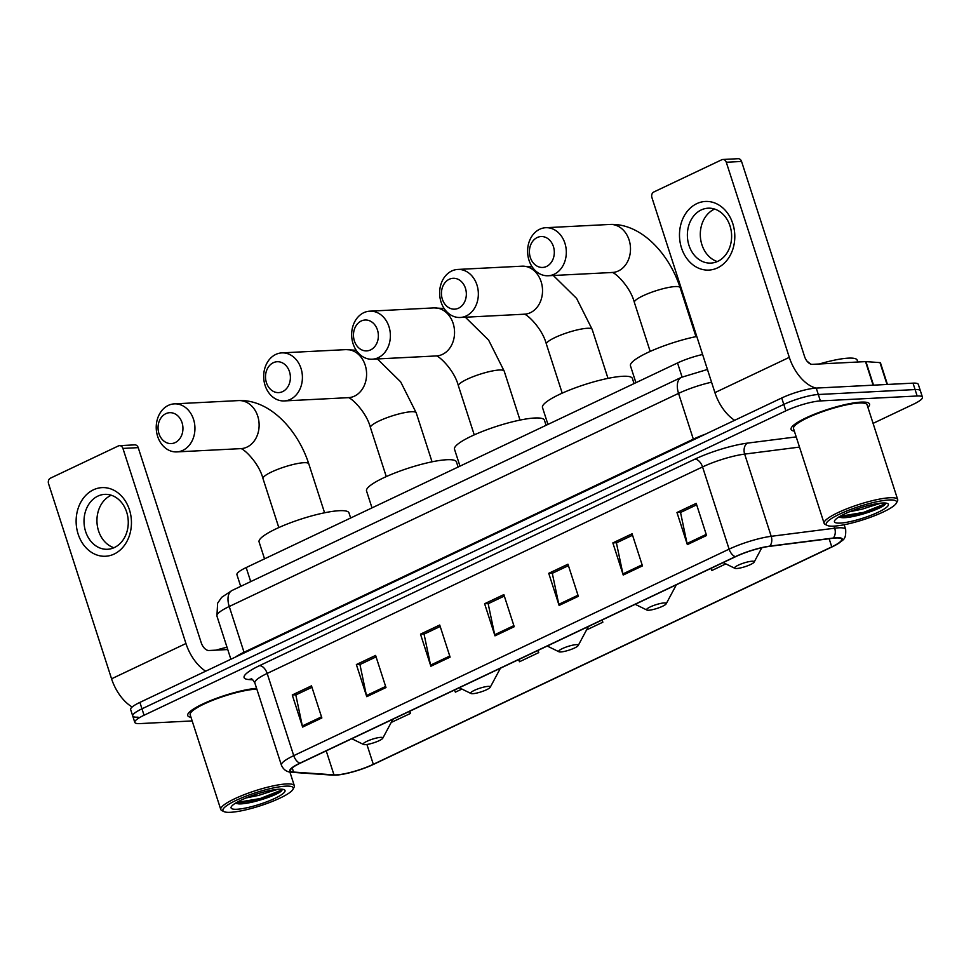 <?xml version="1.0" encoding="UTF-8"?>
<svg xmlns="http://www.w3.org/2000/svg" width="971" height="971" viewBox="0 0 971 971"><rect width="100%" height="100%" fill="white"/><g stroke="black" fill="none" stroke-linecap="round" stroke-linejoin="round"><path stroke-width="1.46" d="M240.699 586.363L236.936 574.698A25.768 4.831 -17.9 0 1 246.173 567.562L677.527 362.96A25.768 4.831 -17.9 0 1 702.603 354.5M873.075 423.368L913.213 404.337A25.768 4.831 162.1 0 0 922.45 397.2L918.299 384.346A25.768 4.831 162.1 0 0 913.019 383.144L816.235 388.084A25.768 4.831 162.1 0 0 781.716 397.989L139.897 702.397A25.768 4.831 162.1 0 0 130.648 709.546L132.724 715.967A25.768 4.831 162.1 0 0 138.016 717.168M922.45 397.2A25.768 4.831 162.1 0 0 917.158 395.998L820.386 400.926L818.31 394.505A25.768 4.831 162.1 0 0 783.791 404.409L141.972 708.818A25.768 4.831 162.1 0 0 132.724 715.967A25.768 4.831 162.1 0 1 141.972 708.818L783.791 404.409A25.768 4.831 162.1 0 1 818.31 394.505L915.095 389.565L818.31 394.505L816.235 388.084M920.374 390.779A25.768 4.831 162.1 0 0 915.095 389.565A25.768 4.831 162.1 0 1 920.374 390.779M861.083 402.115A41.231 7.732 162.1 0 0 816.247 413.5A41.231 7.732 162.1 0 0 791.074 429.376A41.231 7.732 162.1 0 0 794.351 431.148A41.231 7.732 162.1 0 1 791.074 429.376A41.231 7.732 162.1 0 1 816.247 413.5A41.231 7.732 162.1 0 1 861.083 402.115A41.231 7.732 162.1 0 1 869.543 404.033A41.231 7.732 162.1 0 0 861.083 402.115M256.599 688.354A41.231 7.732 162.1 0 0 212.066 699.994A41.231 7.732 162.1 0 0 187.719 715.554A41.231 7.732 162.1 0 0 190.996 717.314A41.231 7.732 162.1 0 1 187.719 715.554A41.231 7.732 162.1 0 1 212.066 699.994A41.231 7.732 162.1 0 1 256.599 688.354M835.982 537.97A27.491 5.146 -17.9 0 1 841.626 539.257A27.491 5.146 -17.9 0 1 831.771 546.867L373.313 764.311A27.491 5.146 -17.9 0 1 333.975 774.87L293.558 772.054A27.491 5.146 -17.9 0 1 290.438 770.768A27.491 5.146 -17.9 0 1 300.294 763.157L735.678 556.65A27.491 5.146 -17.9 0 1 769.36 546.382L832.839 538.262A27.491 5.146 -17.9 0 1 835.982 537.97M836.492 537.728A28.171 5.28 162.1 0 0 833.276 538.031L769.785 546.139A28.171 5.28 162.1 0 0 735.278 556.674L299.893 763.17A28.171 5.28 162.1 0 0 292.987 772.297L333.405 775.113A28.171 5.28 162.1 0 0 337.799 774.979A28.171 5.28 162.1 0 0 373.726 764.286L832.171 546.855A28.171 5.28 162.1 0 0 836.808 544.44A28.171 5.28 162.1 0 0 836.492 537.728M867.916 407.383A41.231 7.732 162.1 0 0 869.543 404.033A41.231 7.732 162.1 0 1 867.916 407.383M820.386 400.926A25.768 4.831 162.1 0 0 785.867 410.83L144.048 715.251A25.768 4.831 162.1 0 0 134.799 722.388A25.768 4.831 162.1 0 0 140.091 723.589L192.161 720.931M366.747 696.668L356.369 664.552L375.607 655.425L385.985 687.541L366.747 696.668A6.87 3.872 64.6 0 1 366.455 695.552L385.633 686.448M302.624 727.085L292.259 694.969L311.497 685.842L321.862 717.957L302.624 727.085A6.87 3.872 64.6 0 1 302.333 725.956L321.51 716.865M559.102 605.431L548.736 573.315L567.962 564.2L578.34 596.315L559.102 605.431A6.87 3.872 64.6 0 1 558.811 604.314L577.988 595.223M623.224 575.026L612.847 542.91L632.085 533.783L642.462 565.899L623.224 575.026A6.87 3.872 64.6 0 1 622.921 573.91L642.11 564.806M687.347 544.61L676.969 512.494L696.207 503.366L706.572 535.494L687.347 544.61A6.87 3.872 64.6 0 1 687.043 543.493L706.22 534.39M430.869 666.252L420.492 634.136L439.729 625.021L450.107 657.136L430.869 666.252A6.87 3.872 64.6 0 1 430.566 665.135L449.755 656.044M494.979 635.847L484.614 603.731L503.852 594.604L514.217 626.72L494.979 635.847A6.87 3.872 64.6 0 1 494.688 634.731L513.865 625.627M454.452 690.041L455.375 692.153L461.905 689.058M391.204 722.448L410.49 713.442L409.774 711.221M710.93 568.387L711.852 570.511L725.81 563.884M518.575 659.625L519.497 661.737L538.735 652.621L538.019 650.4M586.545 629.936L602.845 622.205L602.129 619.996M484.614 603.731L488.571 603.525M504.313 596.06L488.17 603.719L494.688 634.731M420.492 634.136L424.448 633.942M440.203 626.465L424.06 634.124L430.566 665.135M676.969 512.494L680.926 512.3M696.668 504.823L680.537 512.482L687.043 543.493M612.847 542.91L616.803 542.704M632.558 535.239L616.415 542.886L622.921 573.91M548.736 573.315L552.681 573.121M568.436 565.644L552.293 573.303L558.811 604.314M292.259 694.969L296.216 694.763M311.958 687.298L295.815 694.945L302.333 725.956M356.369 664.552L360.326 664.346M376.08 656.882L359.938 664.54L366.455 695.552M602.845 622.205L601.923 620.093M538.735 652.621L537.8 650.497M410.49 713.442L409.568 711.33M696.765 203.655A34.361 27.649 87.1 0 1 732.789 223.597A34.361 27.649 87.1 0 1 717.52 267.887A34.361 27.649 87.1 0 1 681.496 247.933A34.361 27.649 87.1 0 1 696.765 203.655M717.8 261.345A27.491 22.115 -92.9 0 0 731.078 230.151A27.491 22.115 -92.9 0 0 708.102 208.195A27.491 22.115 -92.9 0 0 701.196 209.954A27.491 22.115 -92.9 0 0 687.917 241.148A27.491 22.115 -92.9 0 0 710.893 263.092A27.491 22.115 -92.9 0 0 717.8 261.345M717.302 261.563A27.491 22.115 87.1 0 1 700.358 236.439A27.491 22.115 87.1 0 1 714.122 209.299A27.491 22.115 87.1 0 1 714.62 209.068M816.174 388.084A34.361 19.359 -115.4 0 1 789.302 357.352L726.284 162.242A4.297 3.459 -92.9 0 0 722.861 159.475A4.297 3.459 -92.9 0 0 721.781 159.754L653.811 191.991A4.297 3.459 -92.9 0 0 651.905 197.526L714.923 392.624L789.302 357.352M734.671 420.297A34.361 19.359 -115.4 0 1 714.923 392.624M722.861 159.475L738.142 158.698A4.297 3.459 87.1 0 1 741.565 161.465L804.583 356.575A8.593 4.843 64.6 0 0 812.266 364.343L865.525 361.625A4.297 0.801 -17.9 0 1 865.926 361.625L879.969 362.608A4.297 0.801 -17.9 0 1 880.454 362.802L887.445 384.455M833.858 526.136A36.934 6.918 162.1 0 0 870.817 517.142A36.934 6.918 162.1 0 0 896.33 503.172A36.934 6.918 162.1 0 0 888.999 499.98A36.934 6.918 162.1 0 0 845.729 511.426A36.934 6.918 162.1 0 0 827.328 525.457A36.934 6.918 162.1 0 0 833.858 526.136M896.33 503.172L897.435 501.097A38.658 7.246 162.1 0 0 897.69 499.567A38.658 7.246 162.1 0 0 889.764 497.759A38.658 7.246 162.1 0 0 847.719 508.452A38.658 7.246 162.1 0 0 824.124 523.333A38.658 7.246 162.1 0 0 825.229 524.425L827.328 525.457M897.69 499.567L867.091 404.822A38.658 7.246 162.1 0 0 859.153 403.026A38.658 7.246 162.1 0 0 817.121 413.707A38.658 7.246 162.1 0 0 793.525 428.587L824.124 523.333M857.769 362.025L857.175 360.144A42.942 8.047 162.1 0 0 848.363 358.141A42.942 8.047 162.1 0 0 819.366 363.979M881.231 503.112L872.067 505.94A21.471 4.03 162.1 0 0 876.073 503.828M872.067 505.94L862.139 509.168L849.419 511.79M882.578 503.014A28.341 5.316 162.1 0 0 854.201 509.933A28.341 5.316 162.1 0 0 834.635 520.65A28.341 5.316 162.1 0 0 840.267 523.09A28.341 5.316 162.1 0 0 873.451 514.314A28.341 5.316 162.1 0 0 887.603 503.548A28.341 5.316 162.1 0 0 882.578 503.014M838.628 517.142L842.112 517.701C853.242 518.283 881.17 509.022 885.067 504.519L885.649 503.257M885.188 503.027L883.525 504.459L863.595 512.372L839.951 516.341M885.067 504.519L863.923 513.38L838.993 517.276M537.194 237.543A15.463 12.441 -92.9 0 0 530.324 257.473A15.463 12.441 -92.9 0 0 546.539 266.455A15.463 12.441 -92.9 0 0 553.409 246.525A15.463 12.441 -92.9 0 0 537.194 237.543M554.223 274.223A24.057 19.347 87.1 0 1 548.19 275.752A24.057 19.347 87.1 0 1 528.078 256.55A24.057 19.347 87.1 0 1 539.694 229.253A24.057 19.347 87.1 0 1 545.738 227.712A24.057 19.347 87.1 0 1 565.838 246.925A24.057 19.347 87.1 0 1 554.223 274.223M736.698 568.508A10.305 1.93 162.1 0 0 747.015 565.996A10.305 1.93 162.1 0 0 754.139 562.1A10.305 1.93 162.1 0 0 752.088 561.214A10.305 1.93 162.1 0 0 740.023 564.406A10.305 1.93 162.1 0 0 734.877 568.314A10.305 1.93 162.1 0 0 736.698 568.508M696.79 336.476A47.239 8.848 162.1 0 0 651.165 350.992A47.239 8.848 162.1 0 0 630.458 365.8L635.92 382.708M449.233 279.272A15.463 12.441 -92.9 0 0 442.351 299.189A15.463 12.441 -92.9 0 0 458.567 308.171A15.463 12.441 -92.9 0 0 465.437 288.241A15.463 12.441 -92.9 0 0 449.233 279.272M466.25 315.939A24.057 19.347 87.1 0 1 460.218 317.481A24.057 19.347 87.1 0 1 440.106 298.279A24.057 19.347 87.1 0 1 451.733 270.982A24.057 19.347 87.1 0 1 457.766 269.44A24.057 19.347 87.1 0 1 477.878 288.654A24.057 19.347 87.1 0 1 466.25 315.939M648.725 610.237A10.305 1.93 162.1 0 0 659.042 607.725A10.305 1.93 162.1 0 0 666.167 603.828A10.305 1.93 162.1 0 0 664.115 602.93A10.305 1.93 162.1 0 0 652.051 606.122A10.305 1.93 162.1 0 0 646.904 610.043A10.305 1.93 162.1 0 0 648.725 610.237M634.051 383.594L632.4 378.484A47.239 8.848 162.1 0 0 622.714 376.287A47.239 8.848 162.1 0 0 571.324 389.347A47.239 8.848 162.1 0 0 542.486 407.529L547.947 424.424M361.261 320.988A15.463 12.441 -92.9 0 0 354.379 340.918A15.463 12.441 -92.9 0 0 370.594 349.9A15.463 12.441 -92.9 0 0 377.464 329.97A15.463 12.441 -92.9 0 0 361.261 320.988M378.277 357.668A24.057 19.347 87.1 0 1 372.245 359.209A24.057 19.347 87.1 0 1 352.133 339.996A24.057 19.347 87.1 0 1 363.761 312.698A24.057 19.347 87.1 0 1 369.793 311.169A24.057 19.347 87.1 0 1 389.905 330.371A24.057 19.347 87.1 0 1 378.277 357.668M560.765 651.954A10.305 1.93 162.1 0 0 571.069 649.441A10.305 1.93 162.1 0 0 578.194 645.545A10.305 1.93 162.1 0 0 576.143 644.659A10.305 1.93 162.1 0 0 564.078 647.851A10.305 1.93 162.1 0 0 558.944 651.772A10.305 1.93 162.1 0 0 560.765 651.954M546.078 425.31L544.428 420.212A47.239 8.848 162.1 0 0 534.742 418.003A47.239 8.848 162.1 0 0 483.364 431.063A47.239 8.848 162.1 0 0 454.513 449.257L459.975 466.153M273.288 362.717A15.463 12.441 -92.9 0 0 266.418 382.647A15.463 12.441 -92.9 0 0 282.622 391.616A15.463 12.441 -92.9 0 0 289.492 371.699A15.463 12.441 -92.9 0 0 273.288 362.717M290.305 399.397A24.057 19.347 87.1 0 1 284.272 400.926A24.057 19.347 87.1 0 1 264.161 381.724A24.057 19.347 87.1 0 1 275.788 354.427A24.057 19.347 87.1 0 1 281.821 352.886A24.057 19.347 87.1 0 1 301.932 372.099A24.057 19.347 87.1 0 1 290.305 399.397M472.792 693.682A10.305 1.93 162.1 0 0 483.109 691.17A10.305 1.93 162.1 0 0 490.221 687.274A10.305 1.93 162.1 0 0 488.182 686.376A10.305 1.93 162.1 0 0 476.106 689.58A10.305 1.93 162.1 0 0 470.971 693.488A10.305 1.93 162.1 0 0 472.792 693.682M458.106 467.039L456.455 461.941A47.239 8.848 162.1 0 0 446.769 459.732A47.239 8.848 162.1 0 0 395.391 472.792A47.239 8.848 162.1 0 0 366.54 490.974L372.002 507.882M165.823 413.682A15.463 12.441 -92.9 0 0 158.953 433.612A15.463 12.441 -92.9 0 0 175.156 442.594A15.463 12.441 -92.9 0 0 182.038 422.664A15.463 12.441 -92.9 0 0 165.823 413.682M182.851 450.362A24.057 19.347 87.1 0 1 176.807 451.903A24.057 19.347 87.1 0 1 156.707 432.69A24.057 19.347 87.1 0 1 168.323 405.393A24.057 19.347 87.1 0 1 174.367 403.863A24.057 19.347 87.1 0 1 194.467 423.065A24.057 19.347 87.1 0 1 182.851 450.362M365.327 744.648A10.305 1.93 162.1 0 0 375.643 742.135A10.305 1.93 162.1 0 0 382.768 738.239A10.305 1.93 162.1 0 0 380.717 737.353A10.305 1.93 162.1 0 0 368.64 740.545A10.305 1.93 162.1 0 0 363.506 744.466A10.305 1.93 162.1 0 0 365.327 744.648M350.64 518.004L348.99 512.906A47.239 8.848 162.1 0 0 339.304 510.697A47.239 8.848 162.1 0 0 287.926 523.757A47.239 8.848 162.1 0 0 259.087 541.952L264.537 558.847M93.41 489.821A34.361 27.649 87.1 0 1 129.434 509.775A34.361 27.649 87.1 0 1 114.165 554.053A34.361 27.649 87.1 0 1 78.141 534.099A34.361 27.649 87.1 0 1 93.41 489.821M114.444 547.51A27.491 22.115 -92.9 0 0 127.723 516.317A27.491 22.115 -92.9 0 0 104.747 494.36A27.491 22.115 -92.9 0 0 97.84 496.12A27.491 22.115 -92.9 0 0 84.562 527.314A27.491 22.115 -92.9 0 0 107.538 549.27A27.491 22.115 -92.9 0 0 114.444 547.51M113.947 547.741A27.491 22.115 87.1 0 1 97.003 522.616A27.491 22.115 87.1 0 1 110.767 495.465A27.491 22.115 87.1 0 1 111.264 495.234M205.694 671.192A34.361 19.359 -115.4 0 1 185.947 643.518L122.929 448.42A4.297 3.459 -92.9 0 0 119.506 445.653A4.297 3.459 -92.9 0 0 118.426 445.92L50.456 478.157A4.297 3.459 -92.9 0 0 48.55 483.692L111.568 678.802L185.947 643.518M132.165 706.985A34.361 19.359 -115.4 0 1 111.568 678.802M119.506 445.653L134.787 444.864A4.297 3.459 87.1 0 1 138.21 447.631L201.228 642.741A8.593 4.843 64.6 0 0 208.911 650.509L227.748 649.55M230.491 812.302A36.934 6.918 162.1 0 0 267.462 803.308A36.934 6.918 162.1 0 0 292.975 789.338A36.934 6.918 162.1 0 0 285.644 786.146A36.934 6.918 162.1 0 0 242.374 797.604A36.934 6.918 162.1 0 0 223.973 811.622A36.934 6.918 162.1 0 0 230.491 812.302M292.975 789.338L294.079 787.275A38.658 7.246 162.1 0 0 294.334 785.733A38.658 7.246 162.1 0 0 286.409 783.937A38.658 7.246 162.1 0 0 244.364 794.618A38.658 7.246 162.1 0 0 220.769 809.498A38.658 7.246 162.1 0 0 221.861 810.591L223.973 811.622M256.854 689.155A38.658 7.246 162.1 0 0 255.798 689.192A38.658 7.246 162.1 0 0 213.766 699.873A38.658 7.246 162.1 0 0 190.17 714.753L220.769 809.498M277.876 789.289L268.712 792.118A21.471 4.03 162.1 0 0 272.717 789.993M268.712 792.118L258.772 795.334L246.064 797.968M279.223 789.192A28.341 5.316 162.1 0 0 250.846 796.099A28.341 5.316 162.1 0 0 231.268 806.816A28.341 5.316 162.1 0 0 236.912 809.256A28.341 5.316 162.1 0 0 270.096 800.48A28.341 5.316 162.1 0 0 284.248 789.714A28.341 5.316 162.1 0 0 279.223 789.192M235.273 803.308L238.745 803.879C249.887 804.449 277.815 795.2 281.711 790.697L282.294 789.423M227.008 647.232A42.942 8.047 162.1 0 0 216.011 650.145M281.833 789.192L280.17 790.637L260.24 798.538L236.596 802.507M281.711 790.697L260.568 799.546L235.637 803.442M682.079 377.027L677.527 362.96M250.712 581.617L246.173 567.562M781.716 397.989L785.867 410.83M913.019 383.144L917.158 395.998M139.897 702.397L144.048 715.251M733.154 419.266L733.639 420.783M711.561 382.198A34.361 6.433 162.1 0 0 678.547 393.389L693.33 439.159A34.361 6.433 -17.9 0 1 705.553 434.11M232.069 590.453A17.175 9.674 64.6 0 0 229.241 606.499A34.361 6.433 162.1 0 0 216.921 616.015L217.625 603.185L221.691 597.299L232.069 590.453L681.375 377.355A17.175 9.674 64.6 0 0 678.547 393.389L229.241 606.499L244.024 652.257L693.33 439.159A4.297 2.415 -115.4 0 1 693.512 439.814M235.346 657.124A34.361 6.433 -17.9 0 1 244.024 652.257A4.297 2.415 -115.4 0 1 244.207 652.925M831.771 546.867L829.137 538.735M299.893 763.17A8.593 4.843 -115.4 0 1 293.728 755.656L729.112 549.149A34.361 6.433 -17.9 0 1 771.205 536.308L834.696 528.2A34.361 6.433 -17.9 0 1 838.628 527.823A34.361 6.433 -17.9 0 1 845.668 529.438L844.151 524.741M833.276 538.031A8.593 5.972 82.7 0 0 834.696 528.2L834.028 526.124M769.785 546.139A8.593 5.972 82.7 0 0 771.205 536.308L744.66 454.1A34.361 6.433 162.1 0 0 702.555 466.93L729.112 549.149A8.593 4.843 64.6 0 0 735.278 556.674M292.987 772.297A8.593 7.647 94 0 1 291.907 772.297C286.979 772.188 283.471 769.809 281.408 765.172A34.361 6.433 -17.9 0 1 293.728 755.656L267.171 673.437A34.361 6.433 162.1 0 0 254.851 682.953C252.97 679.882 251.756 678.535 251.21 678.911M333.405 775.113A8.593 7.647 94 0 1 332.337 775.125L291.907 772.297M252.788 679.834L248.964 679.566A42.942 8.047 -17.9 0 1 259.488 665.669L694.872 459.162A42.942 8.047 -17.9 0 1 747.488 443.116L796.208 436.889M799.497 447.085L744.66 454.1A8.593 5.972 -97.3 0 1 747.488 443.116M694.872 459.162A8.593 4.843 64.6 0 1 702.555 466.93L267.171 673.437A8.593 4.843 64.6 0 0 259.488 665.669M251.489 679.008A8.593 7.647 -86 0 0 248.964 679.566M293.558 772.054L292.222 767.903M333.975 774.87L326.22 750.85M373.313 764.311L366.917 744.478M873.135 385.184L865.525 361.625M741.565 161.465L726.284 162.242M865.926 361.625L873.524 385.159M887.033 384.467L879.969 362.608M650.182 351.429L634.379 302.479A24.057 4.503 -17.9 0 1 642.996 295.803A24.057 4.503 -17.9 0 1 675.209 286.566A24.057 4.503 -17.9 0 1 680.149 287.695C669.007 253.273 640.739 222.978 609.909 224.447L545.738 227.712M548.19 275.752L612.361 272.487A24.057 19.347 -92.9 0 0 618.406 270.945A24.057 19.347 -92.9 0 0 630.021 243.648A24.057 19.347 -92.9 0 0 609.909 224.447M562.209 393.146L546.406 344.195A24.057 4.503 -17.9 0 1 555.024 337.532A24.057 4.503 -17.9 0 1 587.249 328.295A24.057 4.503 -17.9 0 1 592.176 329.412L576.592 298.4L553.324 275.497M460.218 317.481L524.389 314.203A24.057 19.347 -92.9 0 0 530.433 312.674A24.057 19.347 -92.9 0 0 542.049 285.377A24.057 19.347 -92.9 0 0 521.949 266.175L457.766 269.44M474.249 434.874L458.433 385.924A24.057 4.503 -17.9 0 1 467.063 379.26A24.057 4.503 -17.9 0 1 499.276 370.012A24.057 4.503 -17.9 0 1 504.204 371.14L488.619 340.117L465.364 317.214M372.245 359.209L436.428 355.932A24.057 19.347 -92.9 0 0 442.46 354.391A24.057 19.347 -92.9 0 0 454.076 327.106A24.057 19.347 -92.9 0 0 433.976 307.892L369.793 311.169M386.276 476.603L370.461 427.653A24.057 4.503 -17.9 0 1 379.091 420.977A24.057 4.503 -17.9 0 1 411.303 411.74A24.057 4.503 -17.9 0 1 416.231 412.857L400.659 381.846L377.391 358.942M284.272 400.926L348.455 397.661A24.057 19.347 -92.9 0 0 354.488 396.119A24.057 19.347 -92.9 0 0 366.116 368.822A24.057 19.347 -92.9 0 0 346.004 349.621L281.821 352.886M278.811 527.569L262.995 478.618A24.057 4.503 -17.9 0 1 271.625 471.955A24.057 4.503 -17.9 0 1 303.838 462.706A24.057 4.503 -17.9 0 1 308.778 463.835C297.636 429.413 269.368 399.117 238.538 400.586L174.367 403.863M176.807 451.903L240.99 448.626A24.057 19.347 -92.9 0 0 247.022 447.085A24.057 19.347 -92.9 0 0 258.65 419.8A24.057 19.347 -92.9 0 0 238.538 400.586M138.21 447.631L122.929 448.42M807.035 361.188L810.761 364.101M216.921 616.015L230.88 659.248M681.375 377.355L707.604 369.417M337.799 774.979L332.337 775.125M836.808 544.44C843.059 539.475 846.202 540.495 845.668 529.438M134.799 722.388L132.724 715.967M281.408 765.172L254.851 682.953M695.964 336.646L680.149 287.695M754.139 562.1L761.81 547.765M734.877 568.314L723.164 562.585M634.379 302.479C630.106 285.923 613.806 271.285 611.766 272.475M532.157 266.831L521.949 266.175M607.992 378.362L592.176 329.412M666.167 603.828L676.35 584.797M646.904 610.043L635.192 604.314M546.406 344.195C542.146 327.652 525.833 313.014 523.794 314.191M444.184 308.547L433.976 307.892M520.019 420.091L504.204 371.14M578.194 645.545L588.377 626.513M558.944 651.772L547.219 646.031M458.433 385.924C454.173 369.368 437.86 354.731 435.821 355.92M356.211 350.276L346.004 349.621M432.046 461.82L416.231 412.857M490.221 687.274L500.405 668.242M470.971 693.488L459.247 687.759M370.461 427.653C366.201 411.097 349.888 396.459 347.849 397.637M324.581 512.785L308.778 463.835M382.768 738.239L392.939 719.208M363.506 744.466L351.781 738.725M262.995 478.618C258.735 462.062 242.422 447.425 240.383 448.614M289.916 772.054L294.334 785.733"/></g></svg>
